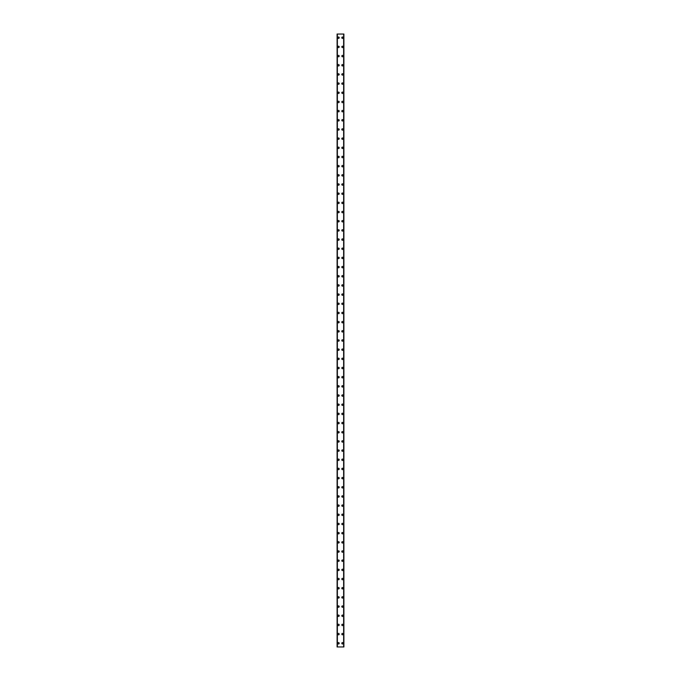 <?xml version="1.0" encoding="UTF-8"?>
<svg xmlns="http://www.w3.org/2000/svg" width="681" height="681" viewBox="0 0 681 681"><rect width="100%" height="100%" fill="white"/><g stroke="black" fill="none" stroke-linecap="round" stroke-linejoin="round"><path stroke-width="1.02" d="M337.793 643.281A0.69 0.69 0 0 1 338.483 642.592A0.69 0.69 0 0 1 339.172 643.281A0.69 0.69 0 0 1 338.483 643.971A0.69 0.69 0 0 1 337.793 643.281M337.793 634.105A0.69 0.69 0 0 1 338.483 633.415A0.69 0.69 0 0 1 339.172 634.105A0.69 0.69 0 0 1 338.483 634.794A0.69 0.69 0 0 1 337.793 634.105M337.793 624.928A0.69 0.69 0 0 1 338.483 624.239A0.69 0.69 0 0 1 339.172 624.928A0.69 0.69 0 0 1 338.483 625.618A0.69 0.69 0 0 1 337.793 624.928M337.793 615.752A0.69 0.69 0 0 1 338.483 615.062A0.69 0.69 0 0 1 339.172 615.752A0.69 0.69 0 0 1 338.483 616.441A0.69 0.69 0 0 1 337.793 615.752M337.793 606.575A0.69 0.69 0 0 1 338.483 605.894A0.69 0.69 0 0 1 339.172 606.575A0.69 0.69 0 0 1 338.483 607.265A0.69 0.69 0 0 1 337.793 606.575M337.793 597.407A0.69 0.69 0 0 1 338.483 596.718A0.69 0.69 0 0 1 339.172 597.407A0.69 0.69 0 0 1 338.483 598.088A0.69 0.69 0 0 1 337.793 597.407M337.793 588.231A0.69 0.69 0 0 1 338.483 587.541A0.69 0.69 0 0 1 339.172 588.231A0.69 0.69 0 0 1 338.483 588.92A0.69 0.69 0 0 1 337.793 588.231M337.793 579.054A0.69 0.69 0 0 1 338.483 578.365A0.69 0.69 0 0 1 339.172 579.054A0.69 0.69 0 0 1 338.483 579.744A0.69 0.69 0 0 1 337.793 579.054M337.793 569.878A0.69 0.69 0 0 1 338.483 569.188A0.69 0.69 0 0 1 339.172 569.878A0.69 0.69 0 0 1 338.483 570.567A0.69 0.69 0 0 1 337.793 569.878M337.793 560.701A0.69 0.69 0 0 1 338.483 560.012A0.69 0.69 0 0 1 339.172 560.701A0.69 0.69 0 0 1 338.483 561.391A0.69 0.69 0 0 1 337.793 560.701M337.793 551.525A0.69 0.69 0 0 1 338.483 550.844A0.69 0.69 0 0 1 339.172 551.525A0.69 0.69 0 0 1 338.483 552.214A0.69 0.69 0 0 1 337.793 551.525M337.793 542.357A0.69 0.69 0 0 1 338.483 541.667A0.69 0.69 0 0 1 339.172 542.357A0.69 0.69 0 0 1 338.483 543.038A0.69 0.69 0 0 1 337.793 542.357M337.793 533.18A0.69 0.69 0 0 1 338.483 532.491A0.69 0.69 0 0 1 339.172 533.18A0.69 0.69 0 0 1 338.483 533.87A0.69 0.69 0 0 1 337.793 533.18M337.793 524.004A0.69 0.69 0 0 1 338.483 523.314A0.69 0.69 0 0 1 339.172 524.004A0.69 0.69 0 0 1 338.483 524.693A0.69 0.69 0 0 1 337.793 524.004M337.793 514.827A0.69 0.69 0 0 1 338.483 514.138A0.69 0.69 0 0 1 339.172 514.827A0.69 0.69 0 0 1 338.483 515.517A0.69 0.69 0 0 1 337.793 514.827M337.793 505.651A0.69 0.69 0 0 1 338.483 504.962A0.69 0.69 0 0 1 339.172 505.651A0.69 0.69 0 0 1 338.483 506.341A0.69 0.69 0 0 1 337.793 505.651M337.793 496.475A0.69 0.69 0 0 1 338.483 495.794A0.69 0.69 0 0 1 339.172 496.475A0.69 0.69 0 0 1 338.483 497.164A0.69 0.69 0 0 1 337.793 496.475M337.793 487.307A0.69 0.69 0 0 1 338.483 486.617A0.69 0.69 0 0 1 339.172 487.307A0.69 0.69 0 0 1 338.483 487.988A0.69 0.69 0 0 1 337.793 487.307M337.793 478.13A0.69 0.69 0 0 1 338.483 477.441A0.69 0.69 0 0 1 339.172 478.13A0.69 0.69 0 0 1 338.483 478.82A0.69 0.69 0 0 1 337.793 478.13M337.793 468.954A0.69 0.69 0 0 1 338.483 468.264A0.69 0.69 0 0 1 339.172 468.954A0.69 0.69 0 0 1 338.483 469.643A0.69 0.69 0 0 1 337.793 468.954M337.793 459.777A0.69 0.69 0 0 1 338.483 459.088A0.69 0.69 0 0 1 339.172 459.777A0.69 0.69 0 0 1 338.483 460.467A0.69 0.69 0 0 1 337.793 459.777M337.793 450.601A0.69 0.69 0 0 1 338.483 449.911A0.69 0.69 0 0 1 339.172 450.601A0.69 0.69 0 0 1 338.483 451.29A0.69 0.69 0 0 1 337.793 450.601M337.793 441.424A0.69 0.69 0 0 1 338.483 440.735A0.69 0.69 0 0 1 339.172 441.424A0.69 0.69 0 0 1 338.483 442.114A0.69 0.69 0 0 1 337.793 441.424M337.793 432.248A0.69 0.69 0 0 1 338.483 431.567A0.69 0.69 0 0 1 339.172 432.248A0.69 0.69 0 0 1 338.483 432.937A0.69 0.69 0 0 1 337.793 432.248M337.793 423.08A0.69 0.69 0 0 1 338.483 422.39A0.69 0.69 0 0 1 339.172 423.08A0.69 0.69 0 0 1 338.483 423.761A0.69 0.69 0 0 1 337.793 423.08M337.793 413.903A0.69 0.69 0 0 1 338.483 413.214A0.69 0.69 0 0 1 339.172 413.903A0.69 0.69 0 0 1 338.483 414.593A0.69 0.69 0 0 1 337.793 413.903M337.793 404.727A0.69 0.69 0 0 1 338.483 404.037A0.69 0.69 0 0 1 339.172 404.727A0.69 0.69 0 0 1 338.483 405.416A0.69 0.69 0 0 1 337.793 404.727M337.793 395.55A0.69 0.69 0 0 1 338.483 394.861A0.69 0.69 0 0 1 339.172 395.55A0.69 0.69 0 0 1 338.483 396.24A0.69 0.69 0 0 1 337.793 395.55M337.793 386.374A0.69 0.69 0 0 1 338.483 385.684A0.69 0.69 0 0 1 339.172 386.374A0.69 0.69 0 0 1 338.483 387.063A0.69 0.69 0 0 1 337.793 386.374M337.793 377.197A0.69 0.69 0 0 1 338.483 376.516A0.69 0.69 0 0 1 339.172 377.197A0.69 0.69 0 0 1 338.483 377.887A0.69 0.69 0 0 1 337.793 377.197M337.793 368.029A0.69 0.69 0 0 1 338.483 367.34A0.69 0.69 0 0 1 339.172 368.029A0.69 0.69 0 0 1 338.483 368.71A0.69 0.69 0 0 1 337.793 368.029M337.793 358.853A0.69 0.69 0 0 1 338.483 358.163A0.69 0.69 0 0 1 339.172 358.853A0.69 0.69 0 0 1 338.483 359.542A0.69 0.69 0 0 1 337.793 358.853M337.793 349.676A0.69 0.69 0 0 1 338.483 348.987A0.69 0.69 0 0 1 339.172 349.676A0.69 0.69 0 0 1 338.483 350.366A0.69 0.69 0 0 1 337.793 349.676M337.793 340.5A0.69 0.69 0 0 1 338.483 339.81A0.69 0.69 0 0 1 339.172 340.5A0.69 0.69 0 0 1 338.483 341.19A0.69 0.69 0 0 1 337.793 340.5M337.793 331.324A0.69 0.69 0 0 1 338.483 330.634A0.69 0.69 0 0 1 339.172 331.324A0.69 0.69 0 0 1 338.483 332.013A0.69 0.69 0 0 1 337.793 331.324M337.793 322.147A0.69 0.69 0 0 1 338.483 321.458A0.69 0.69 0 0 1 339.172 322.147A0.69 0.69 0 0 1 338.483 322.837A0.69 0.69 0 0 1 337.793 322.147M337.793 312.971A0.69 0.69 0 0 1 338.483 312.29A0.69 0.69 0 0 1 339.172 312.971A0.69 0.69 0 0 1 338.483 313.66A0.69 0.69 0 0 1 337.793 312.971M337.793 303.803A0.69 0.69 0 0 1 338.483 303.113A0.69 0.69 0 0 1 339.172 303.803A0.69 0.69 0 0 1 338.483 304.484A0.69 0.69 0 0 1 337.793 303.803M337.793 294.626A0.69 0.69 0 0 1 338.483 293.937A0.69 0.69 0 0 1 339.172 294.626A0.69 0.69 0 0 1 338.483 295.316A0.69 0.69 0 0 1 337.793 294.626M337.793 285.45A0.69 0.69 0 0 1 338.483 284.76A0.69 0.69 0 0 1 339.172 285.45A0.69 0.69 0 0 1 338.483 286.139A0.69 0.69 0 0 1 337.793 285.45M337.793 276.273A0.69 0.69 0 0 1 338.483 275.584A0.69 0.69 0 0 1 339.172 276.273A0.69 0.69 0 0 1 338.483 276.963A0.69 0.69 0 0 1 337.793 276.273M337.793 267.097A0.69 0.69 0 0 1 338.483 266.407A0.69 0.69 0 0 1 339.172 267.097A0.69 0.69 0 0 1 338.483 267.786A0.69 0.69 0 0 1 337.793 267.097M337.793 257.92A0.69 0.69 0 0 1 338.483 257.239A0.69 0.69 0 0 1 339.172 257.92A0.69 0.69 0 0 1 338.483 258.61A0.69 0.69 0 0 1 337.793 257.92M337.793 248.752A0.69 0.69 0 0 1 338.483 248.063A0.69 0.69 0 0 1 339.172 248.752A0.69 0.69 0 0 1 338.483 249.433A0.69 0.69 0 0 1 337.793 248.752M337.793 239.576A0.69 0.69 0 0 1 338.483 238.886A0.69 0.69 0 0 1 339.172 239.576A0.69 0.69 0 0 1 338.483 240.265A0.69 0.69 0 0 1 337.793 239.576M337.793 230.399A0.69 0.69 0 0 1 338.483 229.71A0.69 0.69 0 0 1 339.172 230.399A0.69 0.69 0 0 1 338.483 231.089A0.69 0.69 0 0 1 337.793 230.399M337.793 221.223A0.69 0.69 0 0 1 338.483 220.533A0.69 0.69 0 0 1 339.172 221.223A0.69 0.69 0 0 1 338.483 221.912A0.69 0.69 0 0 1 337.793 221.223M337.793 212.046A0.69 0.69 0 0 1 338.483 211.357A0.69 0.69 0 0 1 339.172 212.046A0.69 0.69 0 0 1 338.483 212.736A0.69 0.69 0 0 1 337.793 212.046M337.793 202.87A0.69 0.69 0 0 1 338.483 202.18A0.69 0.69 0 0 1 339.172 202.87A0.69 0.69 0 0 1 338.483 203.559A0.69 0.69 0 0 1 337.793 202.87M337.793 193.693A0.69 0.69 0 0 1 338.483 193.012A0.69 0.69 0 0 1 339.172 193.693A0.69 0.69 0 0 1 338.483 194.383A0.69 0.69 0 0 1 337.793 193.693M337.793 184.525A0.69 0.69 0 0 1 338.483 183.836A0.69 0.69 0 0 1 339.172 184.525A0.69 0.69 0 0 1 338.483 185.206A0.69 0.69 0 0 1 337.793 184.525M337.793 175.349A0.69 0.69 0 0 1 338.483 174.659A0.69 0.69 0 0 1 339.172 175.349A0.69 0.69 0 0 1 338.483 176.038A0.69 0.69 0 0 1 337.793 175.349M337.793 166.173A0.69 0.69 0 0 1 338.483 165.483A0.69 0.69 0 0 1 339.172 166.173A0.69 0.69 0 0 1 338.483 166.862A0.69 0.69 0 0 1 337.793 166.173M337.793 156.996A0.69 0.69 0 0 1 338.483 156.307A0.69 0.69 0 0 1 339.172 156.996A0.69 0.69 0 0 1 338.483 157.686A0.69 0.69 0 0 1 337.793 156.996M337.793 147.82A0.69 0.69 0 0 1 338.483 147.13A0.69 0.69 0 0 1 339.172 147.82A0.69 0.69 0 0 1 338.483 148.509A0.69 0.69 0 0 1 337.793 147.82M337.793 138.643A0.69 0.69 0 0 1 338.483 137.962A0.69 0.69 0 0 1 339.172 138.643A0.69 0.69 0 0 1 338.483 139.333A0.69 0.69 0 0 1 337.793 138.643M337.793 129.475A0.69 0.69 0 0 1 338.483 128.786A0.69 0.69 0 0 1 339.172 129.475A0.69 0.69 0 0 1 338.483 130.156A0.69 0.69 0 0 1 337.793 129.475M337.793 120.299A0.69 0.69 0 0 1 338.483 119.609A0.69 0.69 0 0 1 339.172 120.299A0.69 0.69 0 0 1 338.483 120.988A0.69 0.69 0 0 1 337.793 120.299M337.793 111.122A0.69 0.69 0 0 1 338.483 110.433A0.69 0.69 0 0 1 339.172 111.122A0.69 0.69 0 0 1 338.483 111.812A0.69 0.69 0 0 1 337.793 111.122M337.793 101.946A0.69 0.69 0 0 1 338.483 101.256A0.69 0.69 0 0 1 339.172 101.946A0.69 0.69 0 0 1 338.483 102.635A0.69 0.69 0 0 1 337.793 101.946M337.793 92.769A0.69 0.69 0 0 1 338.483 92.08A0.69 0.69 0 0 1 339.172 92.769A0.69 0.69 0 0 1 338.483 93.459A0.69 0.69 0 0 1 337.793 92.769M337.793 83.593A0.69 0.69 0 0 1 338.483 82.912A0.69 0.69 0 0 1 339.172 83.593A0.69 0.69 0 0 1 338.483 84.282A0.69 0.69 0 0 1 337.793 83.593M337.793 74.425A0.69 0.69 0 0 1 338.483 73.735A0.69 0.69 0 0 1 339.172 74.425A0.69 0.69 0 0 1 338.483 75.106A0.69 0.69 0 0 1 337.793 74.425M337.793 65.248A0.69 0.69 0 0 1 338.483 64.559A0.69 0.69 0 0 1 339.172 65.248A0.69 0.69 0 0 1 338.483 65.938A0.69 0.69 0 0 1 337.793 65.248M337.793 56.072A0.69 0.69 0 0 1 338.483 55.382A0.69 0.69 0 0 1 339.172 56.072A0.69 0.69 0 0 1 338.483 56.761A0.69 0.69 0 0 1 337.793 56.072M337.793 46.895A0.69 0.69 0 0 1 338.483 46.206A0.69 0.69 0 0 1 339.172 46.895A0.69 0.69 0 0 1 338.483 47.585A0.69 0.69 0 0 1 337.793 46.895M337.793 37.719A0.69 0.69 0 0 1 338.483 37.029A0.69 0.69 0 0 1 339.172 37.719A0.69 0.69 0 0 1 338.483 38.408A0.69 0.69 0 0 1 337.793 37.719M341.828 643.281A0.69 0.69 0 0 1 342.517 642.592A0.69 0.69 0 0 1 343.207 643.281A0.69 0.69 0 0 1 342.517 643.971A0.69 0.69 0 0 1 341.828 643.281M341.828 634.105A0.69 0.69 0 0 1 342.517 633.415A0.69 0.69 0 0 1 343.207 634.105A0.69 0.69 0 0 1 342.517 634.794A0.69 0.69 0 0 1 341.828 634.105M341.828 624.928A0.69 0.69 0 0 1 342.517 624.239A0.69 0.69 0 0 1 343.207 624.928A0.69 0.69 0 0 1 342.517 625.618A0.69 0.69 0 0 1 341.828 624.928M341.828 615.752A0.69 0.69 0 0 1 342.517 615.062A0.69 0.69 0 0 1 343.207 615.752A0.69 0.69 0 0 1 342.517 616.441A0.69 0.69 0 0 1 341.828 615.752M341.828 606.575A0.69 0.69 0 0 1 342.517 605.894A0.69 0.69 0 0 1 343.207 606.575A0.69 0.69 0 0 1 342.517 607.265A0.69 0.69 0 0 1 341.828 606.575M341.828 597.407A0.69 0.69 0 0 1 342.517 596.718A0.69 0.69 0 0 1 343.207 597.407A0.69 0.69 0 0 1 342.517 598.088A0.69 0.69 0 0 1 341.828 597.407M341.828 588.231A0.69 0.69 0 0 1 342.517 587.541A0.69 0.69 0 0 1 343.207 588.231A0.69 0.69 0 0 1 342.517 588.92A0.69 0.69 0 0 1 341.828 588.231M341.828 579.054A0.69 0.69 0 0 1 342.517 578.365A0.69 0.69 0 0 1 343.207 579.054A0.69 0.69 0 0 1 342.517 579.744A0.69 0.69 0 0 1 341.828 579.054M341.828 569.878A0.69 0.69 0 0 1 342.517 569.188A0.69 0.69 0 0 1 343.207 569.878A0.69 0.69 0 0 1 342.517 570.567A0.69 0.69 0 0 1 341.828 569.878M341.828 560.701A0.69 0.69 0 0 1 342.517 560.012A0.69 0.69 0 0 1 343.207 560.701A0.69 0.69 0 0 1 342.517 561.391A0.69 0.69 0 0 1 341.828 560.701M341.828 551.525A0.69 0.69 0 0 1 342.517 550.844A0.69 0.69 0 0 1 343.207 551.525A0.69 0.69 0 0 1 342.517 552.214A0.69 0.69 0 0 1 341.828 551.525M341.828 542.357A0.69 0.69 0 0 1 342.517 541.667A0.69 0.69 0 0 1 343.207 542.357A0.69 0.69 0 0 1 342.517 543.038A0.69 0.69 0 0 1 341.828 542.357M341.828 533.18A0.69 0.69 0 0 1 342.517 532.491A0.69 0.69 0 0 1 343.207 533.18A0.69 0.69 0 0 1 342.517 533.87A0.69 0.69 0 0 1 341.828 533.18M341.828 524.004A0.69 0.69 0 0 1 342.517 523.314A0.69 0.69 0 0 1 343.207 524.004A0.69 0.69 0 0 1 342.517 524.693A0.69 0.69 0 0 1 341.828 524.004M341.828 514.827A0.69 0.69 0 0 1 342.517 514.138A0.69 0.69 0 0 1 343.207 514.827A0.69 0.69 0 0 1 342.517 515.517A0.69 0.69 0 0 1 341.828 514.827M341.828 505.651A0.69 0.69 0 0 1 342.517 504.962A0.69 0.69 0 0 1 343.207 505.651A0.69 0.69 0 0 1 342.517 506.341A0.69 0.69 0 0 1 341.828 505.651M341.828 496.475A0.69 0.69 0 0 1 342.517 495.794A0.69 0.69 0 0 1 343.207 496.475A0.69 0.69 0 0 1 342.517 497.164A0.69 0.69 0 0 1 341.828 496.475M341.828 487.307A0.69 0.69 0 0 1 342.517 486.617A0.69 0.69 0 0 1 343.207 487.307A0.69 0.69 0 0 1 342.517 487.988A0.69 0.69 0 0 1 341.828 487.307M341.828 478.13A0.69 0.69 0 0 1 342.517 477.441A0.69 0.69 0 0 1 343.207 478.13A0.69 0.69 0 0 1 342.517 478.82A0.69 0.69 0 0 1 341.828 478.13M341.828 468.954A0.69 0.69 0 0 1 342.517 468.264A0.69 0.69 0 0 1 343.207 468.954A0.69 0.69 0 0 1 342.517 469.643A0.69 0.69 0 0 1 341.828 468.954M341.828 459.777A0.69 0.69 0 0 1 342.517 459.088A0.69 0.69 0 0 1 343.207 459.777A0.69 0.69 0 0 1 342.517 460.467A0.69 0.69 0 0 1 341.828 459.777M341.828 450.601A0.69 0.69 0 0 1 342.517 449.911A0.69 0.69 0 0 1 343.207 450.601A0.69 0.69 0 0 1 342.517 451.29A0.69 0.69 0 0 1 341.828 450.601M341.828 441.424A0.69 0.69 0 0 1 342.517 440.735A0.69 0.69 0 0 1 343.207 441.424A0.69 0.69 0 0 1 342.517 442.114A0.69 0.69 0 0 1 341.828 441.424M341.828 432.248A0.69 0.69 0 0 1 342.517 431.567A0.69 0.69 0 0 1 343.207 432.248A0.69 0.69 0 0 1 342.517 432.937A0.69 0.69 0 0 1 341.828 432.248M341.828 423.08A0.69 0.69 0 0 1 342.517 422.39A0.69 0.69 0 0 1 343.207 423.08A0.69 0.69 0 0 1 342.517 423.761A0.69 0.69 0 0 1 341.828 423.08M341.828 413.903A0.69 0.69 0 0 1 342.517 413.214A0.69 0.69 0 0 1 343.207 413.903A0.69 0.69 0 0 1 342.517 414.593A0.69 0.69 0 0 1 341.828 413.903M341.828 404.727A0.69 0.69 0 0 1 342.517 404.037A0.69 0.69 0 0 1 343.207 404.727A0.69 0.69 0 0 1 342.517 405.416A0.69 0.69 0 0 1 341.828 404.727M341.828 395.55A0.69 0.69 0 0 1 342.517 394.861A0.69 0.69 0 0 1 343.207 395.55A0.69 0.69 0 0 1 342.517 396.24A0.69 0.69 0 0 1 341.828 395.55M341.828 386.374A0.69 0.69 0 0 1 342.517 385.684A0.69 0.69 0 0 1 343.207 386.374A0.69 0.69 0 0 1 342.517 387.063A0.69 0.69 0 0 1 341.828 386.374M341.828 377.197A0.69 0.69 0 0 1 342.517 376.516A0.69 0.69 0 0 1 343.207 377.197A0.69 0.69 0 0 1 342.517 377.887A0.69 0.69 0 0 1 341.828 377.197M341.828 368.029A0.69 0.69 0 0 1 342.517 367.34A0.69 0.69 0 0 1 343.207 368.029A0.69 0.69 0 0 1 342.517 368.71A0.69 0.69 0 0 1 341.828 368.029M341.828 358.853A0.69 0.69 0 0 1 342.517 358.163A0.69 0.69 0 0 1 343.207 358.853A0.69 0.69 0 0 1 342.517 359.542A0.69 0.69 0 0 1 341.828 358.853M341.828 349.676A0.69 0.69 0 0 1 342.517 348.987A0.69 0.69 0 0 1 343.207 349.676A0.69 0.69 0 0 1 342.517 350.366A0.69 0.69 0 0 1 341.828 349.676M341.828 340.5A0.69 0.69 0 0 1 342.517 339.81A0.69 0.69 0 0 1 343.207 340.5A0.69 0.69 0 0 1 342.517 341.19A0.69 0.69 0 0 1 341.828 340.5M341.828 331.324A0.69 0.69 0 0 1 342.517 330.634A0.69 0.69 0 0 1 343.207 331.324A0.69 0.69 0 0 1 342.517 332.013A0.69 0.69 0 0 1 341.828 331.324M341.828 322.147A0.69 0.69 0 0 1 342.517 321.458A0.69 0.69 0 0 1 343.207 322.147A0.69 0.69 0 0 1 342.517 322.837A0.69 0.69 0 0 1 341.828 322.147M341.828 312.971A0.69 0.69 0 0 1 342.517 312.29A0.69 0.69 0 0 1 343.207 312.971A0.69 0.69 0 0 1 342.517 313.66A0.69 0.69 0 0 1 341.828 312.971M341.828 303.803A0.69 0.69 0 0 1 342.517 303.113A0.69 0.69 0 0 1 343.207 303.803A0.69 0.69 0 0 1 342.517 304.484A0.69 0.69 0 0 1 341.828 303.803M341.828 294.626A0.69 0.69 0 0 1 342.517 293.937A0.69 0.69 0 0 1 343.207 294.626A0.69 0.69 0 0 1 342.517 295.316A0.69 0.69 0 0 1 341.828 294.626M341.828 285.45A0.69 0.69 0 0 1 342.517 284.76A0.69 0.69 0 0 1 343.207 285.45A0.69 0.69 0 0 1 342.517 286.139A0.69 0.69 0 0 1 341.828 285.45M341.828 276.273A0.69 0.69 0 0 1 342.517 275.584A0.69 0.69 0 0 1 343.207 276.273A0.69 0.69 0 0 1 342.517 276.963A0.69 0.69 0 0 1 341.828 276.273M341.828 267.097A0.69 0.69 0 0 1 342.517 266.407A0.69 0.69 0 0 1 343.207 267.097A0.69 0.69 0 0 1 342.517 267.786A0.69 0.69 0 0 1 341.828 267.097M341.828 257.92A0.69 0.69 0 0 1 342.517 257.239A0.69 0.69 0 0 1 343.207 257.92A0.69 0.69 0 0 1 342.517 258.61A0.69 0.69 0 0 1 341.828 257.92M341.828 248.752A0.69 0.69 0 0 1 342.517 248.063A0.69 0.69 0 0 1 343.207 248.752A0.69 0.69 0 0 1 342.517 249.433A0.69 0.69 0 0 1 341.828 248.752M341.828 239.576A0.69 0.69 0 0 1 342.517 238.886A0.69 0.69 0 0 1 343.207 239.576A0.69 0.69 0 0 1 342.517 240.265A0.69 0.69 0 0 1 341.828 239.576M341.828 230.399A0.69 0.69 0 0 1 342.517 229.71A0.69 0.69 0 0 1 343.207 230.399A0.69 0.69 0 0 1 342.517 231.089A0.69 0.69 0 0 1 341.828 230.399M341.828 221.223A0.69 0.69 0 0 1 342.517 220.533A0.69 0.69 0 0 1 343.207 221.223A0.69 0.69 0 0 1 342.517 221.912A0.69 0.69 0 0 1 341.828 221.223M341.828 212.046A0.69 0.69 0 0 1 342.517 211.357A0.69 0.69 0 0 1 343.207 212.046A0.69 0.69 0 0 1 342.517 212.736A0.69 0.69 0 0 1 341.828 212.046M341.828 202.87A0.69 0.69 0 0 1 342.517 202.18A0.69 0.69 0 0 1 343.207 202.87A0.69 0.69 0 0 1 342.517 203.559A0.69 0.69 0 0 1 341.828 202.87M341.828 193.693A0.69 0.69 0 0 1 342.517 193.012A0.69 0.69 0 0 1 343.207 193.693A0.69 0.69 0 0 1 342.517 194.383A0.69 0.69 0 0 1 341.828 193.693M341.828 184.525A0.69 0.69 0 0 1 342.517 183.836A0.69 0.69 0 0 1 343.207 184.525A0.69 0.69 0 0 1 342.517 185.206A0.69 0.69 0 0 1 341.828 184.525M341.828 175.349A0.69 0.69 0 0 1 342.517 174.659A0.69 0.69 0 0 1 343.207 175.349A0.69 0.69 0 0 1 342.517 176.038A0.69 0.69 0 0 1 341.828 175.349M341.828 166.173A0.69 0.69 0 0 1 342.517 165.483A0.69 0.69 0 0 1 343.207 166.173A0.69 0.69 0 0 1 342.517 166.862A0.69 0.69 0 0 1 341.828 166.173M341.828 156.996A0.69 0.69 0 0 1 342.517 156.307A0.69 0.69 0 0 1 343.207 156.996A0.69 0.69 0 0 1 342.517 157.686A0.69 0.69 0 0 1 341.828 156.996M341.828 147.82A0.69 0.69 0 0 1 342.517 147.13A0.69 0.69 0 0 1 343.207 147.82A0.69 0.69 0 0 1 342.517 148.509A0.69 0.69 0 0 1 341.828 147.82M341.828 138.643A0.69 0.69 0 0 1 342.517 137.962A0.69 0.69 0 0 1 343.207 138.643A0.69 0.69 0 0 1 342.517 139.333A0.69 0.69 0 0 1 341.828 138.643M341.828 129.475A0.69 0.69 0 0 1 342.517 128.786A0.69 0.69 0 0 1 343.207 129.475A0.69 0.69 0 0 1 342.517 130.156A0.69 0.69 0 0 1 341.828 129.475M341.828 120.299A0.69 0.69 0 0 1 342.517 119.609A0.69 0.69 0 0 1 343.207 120.299A0.69 0.69 0 0 1 342.517 120.988A0.69 0.69 0 0 1 341.828 120.299M341.828 111.122A0.69 0.69 0 0 1 342.517 110.433A0.69 0.69 0 0 1 343.207 111.122A0.69 0.69 0 0 1 342.517 111.812A0.69 0.69 0 0 1 341.828 111.122M341.828 101.946A0.69 0.69 0 0 1 342.517 101.256A0.69 0.69 0 0 1 343.207 101.946A0.69 0.69 0 0 1 342.517 102.635A0.69 0.69 0 0 1 341.828 101.946M341.828 92.769A0.69 0.69 0 0 1 342.517 92.08A0.69 0.69 0 0 1 343.207 92.769A0.69 0.69 0 0 1 342.517 93.459A0.69 0.69 0 0 1 341.828 92.769M341.828 83.593A0.69 0.69 0 0 1 342.517 82.912A0.69 0.69 0 0 1 343.207 83.593A0.69 0.69 0 0 1 342.517 84.282A0.69 0.69 0 0 1 341.828 83.593M341.828 74.425A0.69 0.69 0 0 1 342.517 73.735A0.69 0.69 0 0 1 343.207 74.425A0.69 0.69 0 0 1 342.517 75.106A0.69 0.69 0 0 1 341.828 74.425M341.828 65.248A0.69 0.69 0 0 1 342.517 64.559A0.69 0.69 0 0 1 343.207 65.248A0.69 0.69 0 0 1 342.517 65.938A0.69 0.69 0 0 1 341.828 65.248M341.828 56.072A0.69 0.69 0 0 1 342.517 55.382A0.69 0.69 0 0 1 343.207 56.072A0.69 0.69 0 0 1 342.517 56.761A0.69 0.69 0 0 1 341.828 56.072M341.828 46.895A0.69 0.69 0 0 1 342.517 46.206A0.69 0.69 0 0 1 343.207 46.895A0.69 0.69 0 0 1 342.517 47.585A0.69 0.69 0 0 1 341.828 46.895M341.828 37.719A0.69 0.69 0 0 1 342.517 37.029A0.69 0.69 0 0 1 343.207 37.719A0.69 0.69 0 0 1 342.517 38.408A0.69 0.69 0 0 1 341.828 37.719M343.854 34.05L337.104 34.05L337.104 646.95L343.896 646.95L343.896 34.05L343.854 646.95M343.684 646.95L343.684 34.05L343.701 646.95M337.299 646.95L337.299 34.05L337.316 646.95M337.104 34.05L337.104 646.95L337.104 34.05M337.367 34.05L337.367 646.95M343.633 34.05L343.633 646.95M343.896 34.05L343.896 646.95L343.896 34.05M337.146 34.05L337.146 646.95"/></g></svg>
